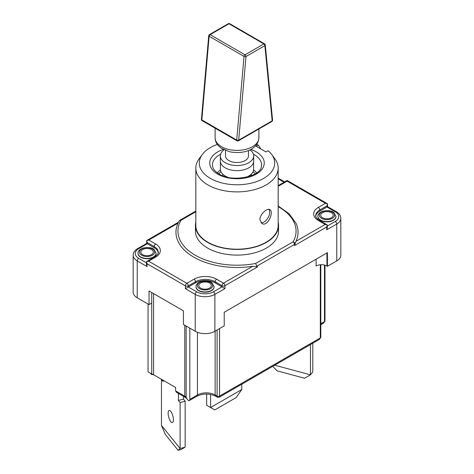 <?xml version="1.0" encoding="UTF-8"?>
<svg xmlns="http://www.w3.org/2000/svg" width="474" height="474" viewBox="0 0 474 474"><rect width="100%" height="100%" fill="white"/><g stroke="black" fill="none" stroke-linecap="round" stroke-linejoin="round"><path stroke-width="0.71" d="M210.586 394.427L210.586 407.522L241.793 389.504L236.141 397.591L214.763 409.933L206.652 405.252L206.652 394.03M241.793 389.504L241.793 384.201M146.454 262.815L138.71 258.342A11.814 6.82 180 0 1 138.71 248.696A2.086 1.203 -120 0 0 137.667 248.589C134.711 250.373 133.212 252.583 133.164 255.219L133.164 292.108A13.9 8.028 0 0 0 137.235 297.785L149.026 304.592L149.026 290.971L183.432 310.837L183.432 324.453L195.223 331.267A13.9 8.028 0 0 0 214.882 331.267L224.22 325.875L224.22 312.253L327.427 252.666L327.427 266.287L336.765 260.896A13.9 8.028 0 0 0 340.836 255.219L340.836 218.336C340.788 215.694 339.289 213.484 336.333 211.706A2.086 1.203 -60 0 0 335.29 211.807A11.814 6.82 180 0 1 335.29 221.459L327.303 226.068M316.128 259.195L316.128 266.003A7.643 4.414 180 0 1 326.936 266.003L327.427 266.287M149.026 304.592L151.733 303.034L151.733 292.535M189.819 328.144L189.819 399.363A2.779 1.606 60 0 1 189.244 400.637A2.779 1.606 60 0 1 188.628 400.761L186.762 398.646L186.134 397.236L186.134 326.017M151.733 303.034L151.733 373.968L148.048 371.841L148.048 304.024M153.428 374.667C151.745 374.661 150.88 374.318 150.833 373.636L150.833 373.453M151.733 373.968A7.643 4.414 180 0 1 153.588 374.756L175.605 387.471L175.605 390.878L176.393 392.271L185.346 397.437A2.779 1.606 120 0 1 184.765 396.163L175.605 390.878M217.098 329.987L217.098 396.104L217.477 397.259M320.306 264.77L320.306 337.932L319.517 339.331L219.195 397.248L219.551 396.104L219.551 328.571M324.483 265.055L324.483 321.621L323.689 323.019L320.809 324.678M319.517 339.331L320.809 337.227A1.736 1.001 180 0 1 320.306 337.932L219.551 396.104A1.736 1.001 180 0 1 217.098 396.104L215.131 394.966L215.131 331.125M179.273 220.766L177.892 223.426A61.045 35.242 180 0 0 252.719 266.293L223.485 283.168L216.606 279.198A15.986 9.231 -0 0 0 193.996 279.198L186.869 283.31A2.086 1.203 120 0 0 185.399 285.863L185.399 288.702L188.344 287.001L196.698 291.824A11.814 6.82 180 0 0 213.413 291.824L222.01 286.859L215.131 282.889A13.9 8.028 -0 0 0 195.472 282.889L188.344 287.001L188.344 285.863L195.472 281.752A13.9 8.028 180 0 1 215.131 281.752L222.01 285.721L222.01 286.859L224.96 288.559L224.96 285.721L257.643 266.856L256.772 266.222L294.532 244.418L294.532 245.556L295.983 241.313A61.045 35.242 180 0 0 296.108 223.426L289.235 213.881L278.179 205.971M214.088 286.859A9.036 5.214 180 0 1 214.088 287.001A9.036 5.214 180 0 1 208.513 291.818A9.036 5.214 180 0 1 198.665 290.692A9.036 5.214 180 0 1 196.017 287.001A9.036 5.214 180 0 1 196.023 286.859M336.333 211.706L327.546 206.634L319.814 211.102A13.9 8.028 -0 0 0 315.779 216.156M158.221 252.761A13.9 8.028 -0 0 0 154.186 247.701L146.697 243.375L146.697 240.537L148.783 240.04L177.993 223.177M278.564 225.428L278.564 231.105A41.564 23.996 180 0 1 237 255.101A41.564 23.996 180 0 1 195.436 231.105L195.436 225.428A41.564 23.996 -0 0 0 237 249.425A41.564 23.996 -0 0 0 278.564 225.428A41.564 23.996 -0 0 0 278.179 222.182M217.323 144.434A37.707 21.768 -0 0 0 202.327 154.453A37.707 21.768 -0 0 0 237 184.771A37.707 21.768 -0 0 0 271.673 154.453A37.707 21.768 -0 0 0 268.118 150.714L265.997 151.941L256.167 146.265L258.289 145.038A37.707 21.768 -0 0 0 256.677 144.434M258.289 145.038L260.789 148.931M202.327 154.453L199.127 158.772A41.179 23.777 -0 0 0 195.821 168.11A41.179 23.777 -0 0 0 237 191.887A41.179 23.777 -0 0 0 278.179 168.11A41.179 23.777 -0 0 0 274.873 158.772L271.673 154.453M195.821 168.11L195.821 225.428A41.179 23.777 -0 0 0 237 249.206A41.179 23.777 -0 0 0 278.179 225.428L278.179 168.11M259.912 219.646C259.77 214.272 267.3 207.736 269.842 209.621C274.304 211.635 267.692 227.407 261.849 223.467L259.912 219.646M268.882 209.348A7.993 4.616 -60 0 1 267.964 217.91A7.993 4.616 -60 0 1 260.978 222.75M322.516 217.767A6.257 3.614 -0 0 0 332.979 216.15A6.257 3.614 -0 0 0 325.318 211.724A6.257 3.614 -0 0 0 322.516 217.767M335.971 216.488A9.036 5.214 180 0 1 335.971 216.63A9.036 5.214 180 0 1 330.396 221.453A9.036 5.214 180 0 1 320.548 220.321A9.036 5.214 180 0 1 317.9 216.63A9.036 5.214 180 0 1 317.906 216.488M200.632 288.133A6.257 3.614 -0 0 0 211.096 286.515A6.257 3.614 -0 0 0 203.435 282.095A6.257 3.614 -0 0 0 200.632 288.133M142.638 254.657A6.257 3.614 -0 0 0 153.102 253.033A6.257 3.614 -0 0 0 145.441 248.613A6.257 3.614 -0 0 0 142.638 254.657M156.094 253.377A9.036 5.214 180 0 1 156.1 253.519A9.036 5.214 180 0 1 150.519 258.336A9.036 5.214 180 0 1 140.671 257.21A9.036 5.214 180 0 1 138.029 253.519A9.036 5.214 180 0 1 138.029 253.377M326.693 229.825L326.693 226.987L327.303 224.937L327.303 227.769L326.693 229.825L336.765 224.012A13.9 8.028 -0 0 0 340.836 218.336M133.164 255.219A13.9 8.028 -0 0 0 137.235 260.896L147.064 266.572L146.454 264.516L146.454 261.678L148.534 261.18L155.662 257.068A2.086 1.203 -120 0 0 154.619 256.961C157.789 254.331 159.003 252.761 158.263 252.245A13.9 8.028 180 0 0 154.186 246.569L154.186 247.701M147.064 266.572L147.064 263.734L146.454 261.678L154.619 256.961M278.179 186.181A15.986 9.231 -0 0 0 280.004 185.281A2.086 1.203 -120 0 0 278.961 185.174L287.131 180.458L287.131 181.163L325.466 203.299L318.338 207.411A2.086 1.203 60 0 1 319.814 209.964L326.936 205.852L327.546 203.796L325.466 203.299M318.338 207.411A15.986 9.231 -0 0 0 318.338 220.463A2.086 1.203 -60 0 1 319.381 220.357L327.303 224.937L325.217 224.433L295.983 241.313M138.71 248.696L147.307 243.731L146.697 240.537L178.491 222.182M179.285 220.742L180.944 220.339L195.821 211.748M252.719 266.293L257.643 266.856M278.179 206.646A59.078 34.11 180 0 1 293.056 241.864L255.646 263.467L256.772 266.222M195.821 222.182A41.564 23.996 -0 0 0 195.436 225.428M225.529 150.495L225.529 155.91A11.471 6.618 -0 0 0 237 162.529A11.471 6.618 -0 0 0 248.471 155.91L248.471 150.495M224.048 149.843A16.679 9.628 -0 0 0 220.321 155.91A16.679 9.628 -0 0 0 237 165.539A16.679 9.628 -0 0 0 253.679 155.91A16.679 9.628 -0 0 0 249.952 149.843M220.321 155.91L220.321 161.018A16.679 9.628 -0 0 0 237 170.646A16.679 9.628 -0 0 0 253.679 161.018L253.679 155.91M220.386 161.895L220.386 169.248A16.614 9.593 -0 0 0 227.852 177.252M246.148 177.252A16.614 9.593 -0 0 0 253.614 169.248L253.614 161.895M229.683 23.7A1.392 1.392 0 0 0 228.296 23.7A1.392 0.8 60 0 1 228.989 23.771A1.392 0.8 -60 0 1 229.683 23.7L264.581 43.845A1.392 0.8 120 0 0 263.882 43.916L245.011 54.812L210.118 34.667L228.989 23.771L263.882 43.916A1.392 0.8 60 0 1 264.865 45.617L272.177 120.846L238.683 140.185L245.994 56.513L264.865 45.617A1.392 0.883 -5.6 0 0 265.268 44.941M183.462 396.347L183.462 399.102L185.15 401.194L185.15 447.16L180.108 448.517L180.108 402.55L178.42 400.459L178.42 393.438M163.145 380.278L163.145 381.546L161.456 379.455L161.456 425.421L180.108 448.517L178.117 450.3L165.337 434.48L161.456 425.421M173.425 419.81A6.257 2.157 74.9 0 1 172.412 422.577A6.257 2.157 74.9 0 1 168.697 417.102A6.257 2.157 74.9 0 1 169.159 410.502A6.257 2.157 74.9 0 1 171.944 413.387A6.257 2.157 74.9 0 1 173.425 419.81M183.462 399.102L178.42 400.459M185.15 401.194L180.108 402.55M178.117 450.3L181.269 449.453L185.15 447.16M274.707 365.199L310.446 374.821L310.446 344.568M312.793 343.212L312.793 371.912L310.446 374.821L304.586 378.252L277.183 370.875L272.716 366.349M335.29 221.459A2.086 1.203 60 0 1 336.765 224.012L336.765 260.896M214.882 331.267L214.882 294.378L224.96 288.559M185.399 288.702L195.223 294.378L195.223 331.267M137.235 297.785L137.235 260.896A2.086 1.203 120 0 1 138.71 258.342M197.439 332.304L197.439 394.966L189.819 399.363M326.936 266.003L326.936 252.95M153.588 374.756L153.588 293.607M184.765 325.229L184.765 396.163A7.643 4.414 0 0 1 186.134 397.236M323.695 323.013L324.986 320.91A1.736 1.001 180 0 1 324.483 321.621L320.809 323.736M196.864 396.24C203.145 393.331 209.425 393.331 215.706 396.24A2.779 1.606 120 0 1 215.131 394.966A12.508 7.223 0 0 0 197.439 394.966A2.779 1.606 60 0 1 196.864 396.24L189.244 400.637M196.698 291.824A2.086 1.203 120 0 0 195.223 294.378A13.9 8.028 -0 0 0 214.882 294.378A2.086 1.203 60 0 0 213.413 291.824M195.472 282.889L195.472 281.752A2.086 1.203 60 0 0 193.996 279.198M215.131 282.889L215.131 281.752A2.086 1.203 120 0 1 216.606 279.198M319.814 211.102L319.814 209.964A13.9 8.028 180 0 0 315.737 215.64C314.813 216.251 318.771 220.576 319.381 220.357M255.646 263.467A59.078 34.11 180 0 1 195.223 255.219A59.078 34.11 180 0 1 180.944 220.339M255.142 173.839A19.736 11.394 -0 0 0 253.057 171.701M220.943 171.701A19.736 11.394 -0 0 0 218.858 173.839M256.576 172.903A21.093 12.176 -0 0 0 253.572 169.905M220.428 169.905A21.093 12.176 -0 0 0 217.424 172.903M220.564 154.263A24.535 14.167 -0 0 0 212.767 167.008C213.341 169.408 215.457 171.73 219.118 173.994C232.183 182.84 260.688 176.287 261.233 167.008A24.535 14.167 -0 0 0 253.436 154.263M223.23 149.429A27.249 15.731 -0 0 0 217.732 174.13A27.249 15.731 -0 0 0 258.567 172.619A27.249 15.731 -0 0 0 250.77 149.429M321.532 218.336A7.643 4.414 -0 0 0 334.324 216.357A7.643 4.414 -0 0 0 324.957 210.948A7.643 4.414 -0 0 0 321.532 218.336M320.548 220.037A9.036 5.214 -0 0 0 330.396 221.168A9.036 5.214 -0 0 0 335.971 216.351L333.957 212.642C332.132 210.734 328.423 210.243 322.841 211.155C319.316 212.654 317.669 214.384 317.9 216.351A9.036 5.214 -0 0 0 320.548 220.037M199.649 288.702A7.643 4.414 -0 0 0 212.441 286.723A7.643 4.414 -0 0 0 203.073 281.319A7.643 4.414 -0 0 0 199.649 288.702M198.665 290.408A9.036 5.214 -0 0 0 208.513 291.534A9.036 5.214 -0 0 0 214.088 286.717L212.074 283.008C210.249 281.106 206.546 280.608 200.958 281.52C197.433 283.019 195.786 284.756 196.017 286.717A9.036 5.214 -0 0 0 198.665 290.408M141.655 255.219A7.643 4.414 -0 0 0 154.447 253.24A7.643 4.414 -0 0 0 145.085 247.837A7.643 4.414 -0 0 0 141.655 255.219M140.671 256.926A9.036 5.214 -0 0 0 150.519 258.057A9.036 5.214 -0 0 0 156.1 253.234L154.08 249.525C152.255 247.624 148.552 247.126 142.97 248.038C139.439 249.537 137.792 251.273 138.029 253.234A9.036 5.214 -0 0 0 140.671 256.926M278.179 178.834L284.062 182.229M278.179 178.153A2.086 1.203 -60 0 1 278.345 178.224L284.673 181.88M326.936 205.852L326.936 206.984L335.29 211.807M155.662 257.068A15.986 9.231 -0 0 0 155.662 244.015A2.086 1.203 120 0 0 154.186 246.569L147.307 242.593M280.004 185.281L287.131 181.163M318.338 220.463L325.217 224.433M326.693 226.987L294.532 245.556M155.662 244.015L148.783 240.04M222.01 285.721A2.086 1.203 -0 0 0 224.96 285.721A2.086 1.203 60 0 0 223.485 283.168A2.086 1.203 -60 0 0 222.01 285.721M147.064 263.734L185.399 285.863A2.086 1.203 180 0 0 188.344 285.863A2.086 1.203 60 0 0 186.869 283.31L148.534 261.18M295.035 244.323L295.035 243.95A2.086 1.618 29.9 0 0 293.056 241.864A2.086 1.203 -120 0 1 294.532 244.418A2.086 1.203 -0 0 0 295.035 243.95A61.164 35.313 -0 0 0 295.249 243.571M258.893 137.75C258.371 148.599 245.099 154.755 229.588 151.763L220.86 147.947L217.951 145.251C216.097 143.012 215.143 140.511 215.107 137.75A21.893 12.638 -0 0 0 237 150.388A21.893 12.638 -0 0 0 258.893 137.75L258.893 128.987M209.141 36.243L244.033 56.388L236.722 140.061L201.829 119.916L209.141 36.243A1.392 0.8 -60 0 1 210.118 34.667A1.392 0.8 -120 0 0 209.419 34.596A1.392 1.392 0 0 0 208.732 35.68A1.392 0.711 5 0 0 209.141 36.243M201.829 119.916A1.392 0.711 -175 0 1 201.42 119.347A1.392 1.392 0 0 0 202.114 120.674A1.392 0.8 -60 0 1 201.829 119.916M265.268 44.917L272.58 120.141A1.392 0.883 174.4 0 1 272.177 120.846A1.392 0.8 60 0 1 271.886 121.48L238.392 140.819A1.392 0.8 -120 0 0 238.683 140.185A1.392 0.711 -175 0 1 236.722 140.061A1.392 0.8 120 0 0 237.006 140.819L202.114 120.674M245.994 56.513A1.392 0.8 -120 0 0 245.011 54.812A1.392 0.8 120 0 0 244.033 56.388A1.392 0.711 5 0 0 245.994 56.513M174.965 387.098L175.605 387.892M186.768 398.646L185.346 397.437M219.142 397.277L217.448 397.242L215.706 396.24M324.992 320.91L324.992 265.191M320.809 337.227L320.809 264.729M137.667 248.589L146.697 243.375M278.961 185.174L278.179 185.595M327.546 206.634L327.546 203.796L287.131 180.458M179.699 220.351L195.821 211.043M208.732 35.68L201.42 119.347M228.296 23.7L209.419 34.596M265.274 44.983A1.392 1.392 0 0 0 264.581 43.845M237.006 140.819A1.392 1.392 0 0 0 238.392 140.819M271.886 121.48A1.392 1.392 0 0 0 272.58 120.141M215.107 137.75L215.107 128.176M222.75 174.177L222.75 175.718M251.25 174.177L251.25 175.718"/></g></svg>
